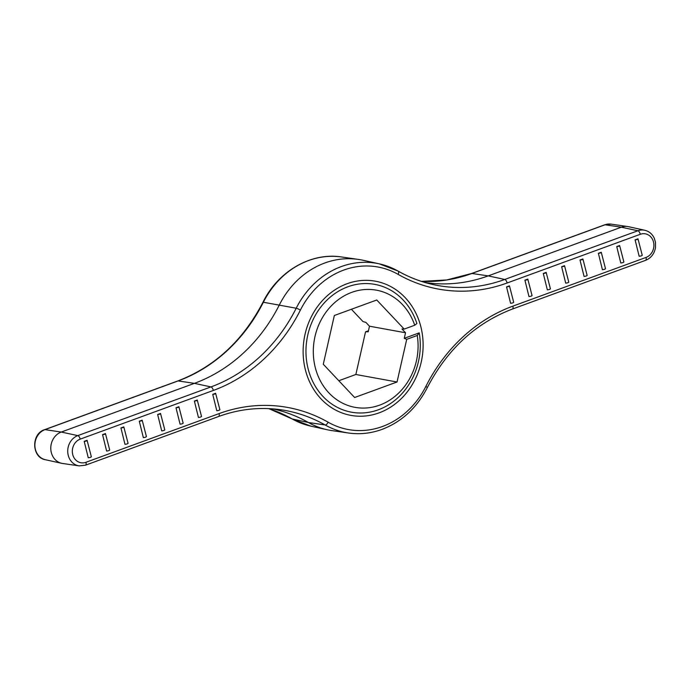 <?xml version="1.0" encoding="UTF-8"?>
<svg xmlns="http://www.w3.org/2000/svg" width="690" height="690" viewBox="0 0 690 690"><rect width="100%" height="100%" fill="white"/><g stroke="black" fill="none" stroke-linecap="round" stroke-linejoin="round"><path stroke-width="1.03" d="M420.952 327.129A68.207 59.711 -79.7 0 1 356.523 416.096A68.207 59.711 -79.7 0 1 305.282 369.435A68.207 59.711 -79.7 0 1 321.342 301.78A68.207 59.711 -79.7 0 1 380.863 282.503A68.207 59.711 -79.7 0 1 420.952 327.129A68.207 59.711 -79.7 0 1 356.523 416.096A68.207 59.711 -79.7 0 1 305.282 369.435A68.207 59.711 -79.7 0 1 321.342 301.78A68.207 59.711 -79.7 0 1 380.863 282.503A68.207 59.711 -79.7 0 1 420.952 327.129M425.842 386.469A3.407 0.526 -153.3 0 1 427.265 387.702C416.76 407.963 401.675 421.866 382.027 429.396C370.97 433.406 359.783 434.605 348.459 433.001A86.017 75.305 -79.7 0 1 325.102 424.962A3.407 1.578 -60.4 0 0 328.138 422.202A82.61 72.321 100.3 0 0 382.476 426.489A82.61 72.321 100.3 0 0 425.842 386.469A165.807 145.159 -79.7 0 1 512.886 306.127L646.021 257.43A12.23 10.704 100.3 0 0 653.525 242.061A12.23 10.704 100.3 0 0 640.294 234.281L507.159 282.978A165.807 145.159 -79.7 0 1 398.104 274.361A82.61 72.321 100.3 0 0 300.392 310.103A165.807 145.159 -79.7 0 1 213.348 390.437L80.213 439.133A3.407 1.466 69.9 0 0 77.823 435.614L210.959 386.918A162.392 142.175 100.3 0 0 296.208 308.232A86.017 75.305 -79.7 0 1 379.276 263.839L362.974 260.251A86.621 75.831 100.3 0 0 358.257 259.397A86.621 75.831 100.3 0 0 324.809 262.994A86.621 75.831 100.3 0 0 279.329 304.963A161.796 141.64 -79.7 0 1 194.39 383.355L61.255 432.052A16.241 14.223 100.3 0 0 50.775 448.448A16.241 14.223 100.3 0 0 61.712 463.318A16.241 14.223 100.3 0 0 62.592 463.473L79.109 465.871A15.637 13.688 -79.7 0 1 67.741 451.898A15.637 13.688 -79.7 0 1 77.823 435.614L61.255 432.052L44.971 429.629A15.637 13.688 100.3 0 0 34.88 445.421A15.637 13.688 100.3 0 0 45.411 459.73L61.712 463.318M398.104 274.361A3.407 1.578 -60.4 0 0 398.165 271.101L379.276 263.839A86.017 75.305 -79.7 0 1 397.949 271.023A162.392 142.175 100.3 0 0 433.208 284.591A162.392 142.175 100.3 0 0 504.77 279.459L637.896 230.762A15.637 13.688 -79.7 0 1 644.788 230.27L628.495 226.682A16.241 14.223 100.3 0 0 627.607 226.527A16.241 14.223 100.3 0 0 621.336 227.2L488.201 275.888A161.796 141.64 -79.7 0 1 425.721 282.615A161.796 141.64 -79.7 0 1 425.118 282.529M272.705 408.86A161.796 141.64 -79.7 0 1 273.292 408.989A161.796 141.64 -79.7 0 1 308.421 422.513A86.621 75.831 100.3 0 0 327.224 429.749A86.621 75.831 100.3 0 0 331.942 430.603L348.459 433.001M201.532 416.51L197.262 400.002L194.373 401.062L198.435 417.459C200.35 417.252 201.316 416.898 201.325 416.406M531.861 295.51C531.852 296.001 530.886 296.355 528.971 296.562L524.909 280.166L527.807 279.105C527.807 279.666 526.85 280.019 524.909 280.166M183.169 423.229L178.9 406.721L176.01 407.773L180.073 424.178C181.988 423.962 182.954 423.617 182.962 423.117M550.223 288.791C550.215 289.282 549.249 289.636 547.334 289.852L543.272 273.447L546.17 272.386C546.178 272.947 545.212 273.3 543.272 273.447M164.807 429.939L160.537 413.431L157.648 414.492L161.71 430.896C163.625 430.681 164.591 430.327 164.6 429.836M568.586 282.072C568.577 282.572 567.62 282.917 565.697 283.133L561.643 266.728L564.532 265.676C564.541 266.237 563.575 266.59 561.643 266.728M146.444 436.658L142.175 420.15L139.285 421.211L143.347 437.607C145.262 437.4 146.228 437.046 146.237 436.554M586.948 275.353C586.94 275.853 585.982 276.207 584.059 276.414L580.005 260.009L582.895 258.957C582.903 259.518 581.937 259.871 580.005 260.009M128.081 443.377L123.812 426.869L120.922 427.921L124.976 444.325C126.9 444.118 127.866 443.765 127.874 443.265M605.32 268.643C605.303 269.135 604.345 269.488 602.422 269.695L598.368 253.299L601.257 252.238C601.266 252.799 600.3 253.152 598.368 253.299M109.719 450.087L105.449 433.579L102.56 434.64L106.614 451.044C108.537 450.829 109.503 450.475 109.512 449.984M623.682 261.924C623.674 262.416 622.708 262.769 620.784 262.985L616.731 246.58L619.62 245.519C619.629 246.08 618.663 246.434 616.731 246.58M91.356 456.806L87.087 440.298L84.197 441.359L88.251 457.755C90.174 457.548 91.132 457.194 91.149 456.702M642.045 255.205C642.036 255.705 641.07 256.059 639.147 256.266L635.093 239.861L637.983 238.809C637.991 239.37 637.025 239.723 635.093 239.861M219.894 409.791L215.625 393.283L212.736 394.344L216.798 410.74C218.713 410.533 219.679 410.179 219.687 409.688M513.498 302.22C513.489 302.72 512.523 303.074 510.609 303.281L506.546 286.876L509.444 285.824C509.444 286.385 508.487 286.738 506.546 286.876M513.705 302.332L509.444 285.824M215.625 393.283C215.634 393.843 214.676 394.197 212.736 394.344M642.252 255.317L637.983 238.809M87.087 440.298C87.095 440.858 86.129 441.212 84.197 441.359M623.889 262.028L619.62 245.519M105.449 433.579C105.458 434.148 104.492 434.493 102.56 434.64M605.518 268.746L601.257 252.238M123.812 426.869C123.821 427.429 122.855 427.783 120.922 427.921M587.156 275.465L582.895 258.957M142.175 420.15C142.183 420.71 141.217 421.064 139.285 421.211M568.793 282.184L564.532 265.676M160.537 413.431C160.546 413.991 159.58 414.345 157.648 414.492M550.43 288.894L546.17 272.386M178.9 406.721C178.908 407.281 177.942 407.635 176.01 407.773M532.068 295.613L527.807 279.105M197.262 400.002C197.271 400.562 196.305 400.916 194.373 401.062M414.716 325.231A59.556 52.138 100.3 0 0 349.459 293.267A59.556 52.138 100.3 0 0 315.192 367.218A59.556 52.138 100.3 0 0 377.335 405.918A59.556 52.138 100.3 0 0 417.252 335.487L419.21 332.865A64.963 56.873 -79.7 0 1 376.231 410.507A64.963 56.873 -79.7 0 1 308.025 368.434A64.963 56.873 -79.7 0 1 345.811 287.583A64.963 56.873 -79.7 0 1 416.889 323.515L414.716 325.231L404.185 329.087L401.951 328.975L405.53 332.77L369.486 326.206L365.916 322.411L363 321.583L351.382 309.267M419.21 332.865L404.262 338.333L405.53 332.77M404.262 338.333L406.721 339.333L417.252 335.487M404.185 329.087L376.749 299.995L334.339 315.502L323.282 364.26L354.634 397.509L397.043 382.001L355.859 374.498L365.536 331.83L368.227 331.769L369.486 326.206M397.043 382.001L406.721 339.333M338.816 380.733L355.859 374.498M368.46 330.76L365.536 331.83M268.824 408.627A162.392 142.175 -79.7 0 1 292.25 418.977A86.017 75.305 100.3 0 0 310.923 426.161L292.034 418.899A3.407 1.578 -60.4 0 0 292.25 418.977L308.421 422.513L325.102 424.962A162.392 142.175 100.3 0 0 281.002 409.782C260.009 406.798 239.214 409.041 218.626 416.501A3.407 1.466 -110.1 0 0 219.075 413.595A165.807 145.159 -79.7 0 1 328.138 422.202M291.861 418.761A3.407 1.578 -60.4 0 0 292.034 418.899L268.807 408.627M177.761 380.966C214.607 366.873 242.992 340.653 262.933 302.298C278.139 271.136 311.078 252.074 341.74 256.999A86.017 75.305 100.3 0 0 308.525 260.57A86.017 75.305 100.3 0 0 263.364 302.246A162.392 142.175 -79.7 0 1 178.106 380.932L44.971 429.629A3.407 1.466 69.9 0 0 44.626 429.654L177.761 380.966A3.407 1.466 69.9 0 1 178.106 380.932L194.39 383.355L210.959 386.918A3.407 1.466 69.9 0 1 213.348 390.437M300.392 310.103A3.407 0.526 -153.3 0 0 296.208 308.232L263.364 302.246A3.407 0.526 26.7 0 0 262.933 302.298M507.159 282.978A3.407 1.466 -110.1 0 0 504.77 279.459L488.201 275.888L471.917 273.473A162.392 142.175 -79.7 0 1 421.409 281.382M640.294 234.281A3.407 1.466 -110.1 0 0 637.896 230.762L621.336 227.2L605.052 224.776L471.917 273.473A3.407 1.466 -110.1 0 0 471.572 273.499L604.707 224.811L611.09 224.129A15.637 13.688 100.3 0 0 605.052 224.776A3.407 1.466 -110.1 0 0 604.707 224.811M80.213 439.133A12.23 10.704 100.3 0 0 72.709 454.503A12.23 10.704 100.3 0 0 85.948 462.283L219.075 413.595M512.886 306.127A3.407 1.466 69.9 0 1 512.437 309.034L645.573 260.346C650.963 258.112 654.258 253.929 655.474 247.796L655.5 242.354L654.31 238.291C652.3 234.005 649.126 231.331 644.788 230.27M646.021 257.43A3.407 1.466 69.9 0 1 645.573 260.346M85.146 465.224A3.407 1.466 -110.1 0 0 85.491 465.189A3.407 1.466 -110.1 0 0 85.948 462.283M433.208 284.591C420.926 281.882 409.248 277.389 398.165 271.101A3.407 1.578 -60.4 0 0 397.949 271.023M341.74 256.999L358.257 259.397M611.09 224.129L627.607 226.527M310.923 426.161L327.224 429.749M427.265 387.702C447.206 349.347 475.6 323.127 512.437 309.034M79.109 465.871L85.491 465.189L218.626 416.501M45.411 459.73C31.55 457.548 31.024 433.743 44.626 429.654M471.572 273.499L446.672 279.968L421.392 281.373"/></g></svg>
